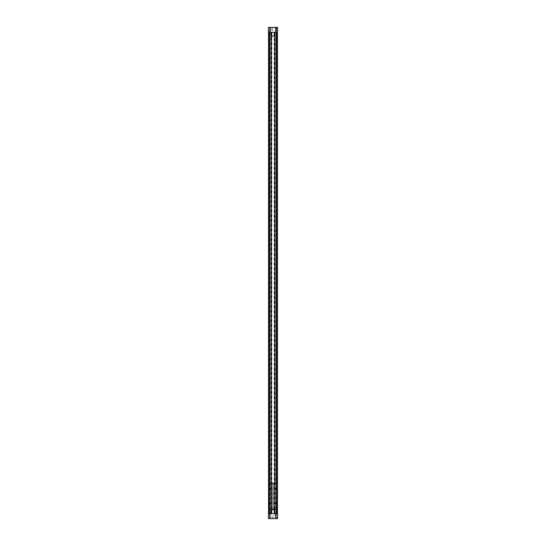 <?xml version="1.0" encoding="UTF-8"?>
<svg xmlns="http://www.w3.org/2000/svg" width="546" height="546" viewBox="0 0 546 546"><rect width="100%" height="100%" fill="white"/><g stroke="black" fill="none" stroke-linecap="round" stroke-linejoin="round"><path stroke-width="0.41" stroke-dasharray="2.73 2.05" d="M271.212 509.855L274.788 509.855M271.212 36.145L274.788 36.145M276.017 514.134L276.474 514.4L275.553 514.4L276.474 514.4L275.553 514.4L275.553 518.604L276.474 518.604L275.457 518.7L276.569 518.7L275.457 518.7L276.569 518.7L275.457 518.7L276.474 518.604L275.553 518.604L275.553 514.4L276.474 514.4L276.569 518.7L276.474 514.4L275.553 514.4L276.017 514.134M269.983 514.134L270.447 514.4L269.526 514.4L270.447 514.4L269.526 514.4L269.526 518.604L270.447 518.604L269.431 518.7L270.543 518.7L269.431 518.7L270.543 518.7L269.431 518.7L270.447 518.604L269.526 518.604L269.526 514.4L270.447 514.4L270.543 518.7L270.447 514.4L269.526 514.4L269.983 514.134M274.788 518.611L277.245 518.611M271.212 518.611L268.755 518.611M269.983 518.611L269.983 513.697L268.42 513.697L268.42 518.611L277.58 518.611L277.58 513.697L268.536 513.697L271.84 513.697L270.877 513.697L270.877 32.303L271.103 513.697M276.017 518.611L276.017 513.697L271.621 513.697L276.017 513.697L276.017 32.303L277.02 32.303L270.877 32.303M275.123 513.697L275.123 32.303L277.58 32.303L277.58 27.389L268.42 27.389L268.42 32.303L269.983 32.303L269.983 513.697L270.877 513.697M277.58 515.26L277.58 514.148L277.532 515.26M277.58 515.513L277.58 517.69L277.58 515.513L277.45 517.56L277.45 515.642L272.058 515.642L272.058 517.56L272.058 515.642L271.71 516.598L272.058 517.56L277.58 517.69M274.379 513.697L274.379 32.303L275.184 32.303L274.897 513.697M270.816 513.697L270.816 32.303L271.84 32.303L271.84 513.697L271.751 32.303L276.017 32.303L276.017 27.389M269.315 513.697L269.315 32.303L269.315 513.697M269.403 509.343L269.403 483.224M271.171 509.343L271.171 483.224L271.171 509.343M271.171 513.697L271.171 32.303M271.212 513.697L271.212 32.303L274.788 32.303L274.788 513.697L271.212 513.697M271.212 509.343L271.212 483.224L271.212 509.343M274.788 509.343L274.788 483.224L274.788 509.343M274.829 513.697L274.829 32.303M274.829 509.343L274.829 483.224L274.829 509.343M276.597 509.343L276.597 483.224M276.767 32.303L277.464 32.303L276.685 32.303L276.767 513.697L276.767 32.303M276.685 513.697L276.685 32.303L276.685 513.697M277.464 513.697L277.464 32.303M277.286 513.697L277.286 32.303L276.911 32.303L277.286 32.303L277.286 513.697M276.911 513.697L277.177 32.303L276.911 513.697L276.911 32.303L276.911 513.697L277.354 513.697L277.177 32.303L276.911 513.697M275.184 513.697L275.184 32.303M274.16 513.697L274.16 32.303L274.16 513.697M271.621 513.697L271.621 32.303L274.379 32.303M271.069 513.697L270.946 32.303L271.621 32.303M269.983 27.389L269.983 32.303L270.816 32.303M268.536 32.303L268.98 32.303L268.536 32.303L268.536 513.697M268.714 513.697L268.714 32.303L269.089 32.303L268.714 32.303L268.714 513.697M269.089 513.697L269.089 32.303L269.089 513.697M277.245 27.389L274.788 27.389M271.212 27.389L268.755 27.389M269.431 27.3L270.543 27.3L269.431 27.3L270.543 27.3L269.431 27.3L270.447 27.396L269.526 27.396L269.526 31.6L270.447 31.6L269.526 31.6L270.447 31.6L269.526 31.6L269.983 31.866L269.526 31.6L269.526 27.396L270.447 27.396L269.431 27.3M276.569 27.3L275.457 27.3L276.569 27.3L275.457 27.3L276.569 27.3L275.553 27.396L276.474 27.396L275.553 27.396L275.553 31.6L276.474 31.6L275.553 31.6L276.474 31.6L275.553 31.6L276.017 31.866L275.553 31.6L275.457 27.3L276.474 27.396L276.474 31.6L276.017 31.866L276.474 31.6L276.569 27.3M277.58 28.31L272.058 28.44L272.058 30.358L272.058 28.44L271.71 29.402L272.058 30.358L277.45 30.358L277.45 28.44L277.58 30.487L277.58 28.31L277.58 30.487M277.532 31.852L277.532 30.74L277.58 31.852M275.791 513.697L270.209 513.697L275.791 513.697L275.791 32.303L270.209 32.303L275.791 32.303M275.791 503.999A0.464 0.464 0 0 1 275.327 503.542A0.464 0.464 0 0 1 275.791 503.078A0.464 0.464 0 0 1 276.256 503.542A0.464 0.464 0 0 1 275.791 503.999M276.685 509.343L276.685 483.224L273.444 483.224L273.444 509.343L276.685 509.343M272.556 509.343L272.556 483.224L270.209 483.224L275.791 483.224L273.444 483.224L273.444 509.343L270.209 509.343L272.556 509.343L272.556 483.224L269.315 483.224L269.315 509.343L272.556 509.343M270.209 489.489A0.464 0.464 0 0 1 269.744 489.025A0.464 0.464 0 0 1 270.209 488.568A0.464 0.464 0 0 1 270.673 489.025A0.464 0.464 0 0 1 270.209 489.489M275.791 489.489A0.464 0.464 0 0 1 275.327 489.025A0.464 0.464 0 0 1 275.791 488.568A0.464 0.464 0 0 1 276.256 489.025A0.464 0.464 0 0 1 275.791 489.489M270.209 503.999A0.464 0.464 0 0 1 269.744 503.542A0.464 0.464 0 0 1 270.209 503.078A0.464 0.464 0 0 1 270.673 503.542A0.464 0.464 0 0 1 270.209 503.999M277.354 32.303L277.354 513.697L277.354 32.303M277.177 32.303L277.177 513.697L277.177 32.303M268.98 513.697L268.98 32.303M269.233 513.697L269.233 32.303L269.233 513.697M277.02 513.697L277.02 32.303M274.931 513.697L274.931 32.303M269.983 31.866L270.447 31.6L270.543 27.3L270.447 31.6L269.983 31.866M270.209 32.303L270.209 513.697M270.209 483.224L270.209 509.343M275.791 483.224L275.791 509.343"/><path stroke-width="0.82" d="M271.731 509.855L271.731 513.697L274.788 513.697L274.788 509.855L269.315 509.343L269.315 483.224L271.171 483.224L271.171 32.303M271.731 36.145L271.212 36.145L271.212 32.303L271.731 32.303L271.731 36.145L274.269 36.145L274.269 32.303L271.731 32.303M274.829 513.697L274.829 509.343L276.685 509.343L276.685 483.224L274.788 483.224L274.788 36.145L274.269 36.145M274.269 513.697L274.269 509.855M271.731 513.697L271.212 513.697L271.212 509.855M277.245 518.611L274.788 518.611M268.755 518.611L271.212 518.611M277.58 518.611L268.42 518.611L268.42 513.697L277.58 513.697L277.58 518.611M269.403 513.697L269.403 509.343M269.403 483.224L269.403 32.303M271.171 513.697L271.212 36.145M274.788 36.145L274.788 32.303L274.269 32.303M274.788 509.855L274.788 509.343L271.212 509.343L271.212 483.224L274.788 483.224L274.829 509.343L274.829 32.303M276.597 513.697L276.597 509.343M276.597 483.224L276.597 32.303M277.464 513.697L277.464 32.303M268.536 513.697L268.536 32.303M269.983 27.389L277.58 27.389L277.58 32.303L268.42 32.303L268.42 27.389L269.983 27.389L269.983 32.303M268.755 27.389L271.212 27.389M277.245 27.389L274.788 27.389M275.791 503.078A0.464 0.464 0 0 1 276.194 503.767A0.464 0.464 0 0 1 275.389 503.767A0.464 0.464 0 0 1 275.791 503.078M275.791 488.568A0.464 0.464 0 0 1 276.194 489.257A0.464 0.464 0 0 1 275.389 489.257A0.464 0.464 0 0 1 275.791 488.568M270.209 488.568A0.464 0.464 0 0 1 270.611 489.257A0.464 0.464 0 0 1 269.806 489.257A0.464 0.464 0 0 1 270.209 488.568M270.209 503.078A0.464 0.464 0 0 1 270.611 503.767A0.464 0.464 0 0 1 269.806 503.767A0.464 0.464 0 0 1 270.209 503.078M269.983 518.611L269.983 513.697M276.017 518.611L276.017 513.697M269.117 513.697L269.117 32.303M276.883 513.697L276.883 32.303M276.017 27.389L276.017 32.303M268.98 32.303L268.98 513.697M277.02 32.303L277.02 513.697"/></g></svg>
